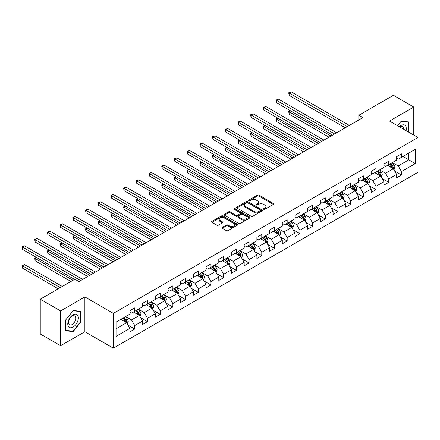 <?xml version="1.0" encoding="UTF-8"?>
<svg xmlns="http://www.w3.org/2000/svg" width="440" height="440" viewBox="0 0 440 440"><rect width="100%" height="100%" fill="white"/><g stroke="black" fill="none" stroke-linecap="round" stroke-linejoin="round"><path stroke-width="0.66" d="M263.747 209.292A0.792 0.457 0 0 0 264.869 209.292L273.356 204.386A1.127 0.654 0 0 0 273.691 203.929A1.127 0.654 0 0 0 273.356 203.467L258.973 195.162A1.127 0.654 0 0 0 257.378 195.162L248.886 200.063A0.792 0.457 0 0 0 248.655 200.387A0.792 0.457 0 0 0 248.886 200.706A0.792 0.457 0 0 0 250.003 200.706L251.103 200.073A3.619 2.09 0 0 1 256.218 200.073L257.416 200.767A3.619 2.09 0 0 1 258.473 202.24A3.619 2.09 0 0 1 257.416 203.72L256.317 204.353A0.792 0.457 0 0 0 256.086 204.677A0.792 0.457 0 0 0 256.317 205.002A0.792 0.457 0 0 0 257.439 205.002L258.533 204.364A3.619 2.09 0 0 1 263.648 204.364L264.847 205.056A3.619 2.09 0 0 1 265.909 206.531A3.619 2.09 0 0 1 264.847 208.01L263.747 208.643A0.792 0.457 0 0 0 263.516 208.967A0.792 0.457 0 0 0 263.747 209.292L263.747 208.643M222.294 227.365A1.127 0.654 0 0 0 221.964 227.827A1.127 0.654 0 0 0 222.294 228.289L226.331 230.615A1.127 0.654 0 0 0 227.931 230.615L237.358 225.17A1.127 0.654 0 0 0 237.688 224.708A1.127 0.654 0 0 0 237.358 224.252L222.976 215.947A1.127 0.654 0 0 0 221.375 215.947L211.948 221.392A1.127 0.654 0 0 0 211.618 221.848A1.127 0.654 0 0 0 211.948 222.31L216.821 225.126A1.127 0.654 0 0 0 218.422 225.126L222.453 222.794A1.127 0.654 0 0 0 222.789 222.332A1.127 0.654 0 0 0 222.453 221.876L220.039 220.479A3.025 1.744 0 0 1 219.153 219.241A3.025 1.744 0 0 1 221.018 217.63A3.025 1.744 0 0 1 224.312 218.009L233.783 223.476A3.025 1.744 0 0 1 234.669 224.708A3.025 1.744 0 0 1 232.804 226.325A3.025 1.744 0 0 1 229.51 225.946L227.931 225.032A1.127 0.654 0 0 0 226.331 225.032L222.294 227.365L222.294 228.289M84.865 296.934L60.605 310.943L40.255 299.189L40.255 333.971L60.605 345.725L84.865 331.716L113.361 348.166L113.361 313.385L84.865 296.934L84.865 331.716M413.765 135.058L413.765 107.047L389.505 121.055L418 137.506L113.361 313.385M413.765 107.047L393.415 95.293L358.815 115.269L358.815 119.972M40.255 299.189L74.85 279.213L78.925 281.567L362.885 117.623L358.815 115.269M251.185 216.266A1.127 0.654 0 0 0 252.78 216.266L262.213 210.826A1.127 0.654 0 0 0 262.543 210.364A1.127 0.654 0 0 0 262.213 209.902L247.825 201.597A1.127 0.654 0 0 0 246.23 201.597L236.797 207.042A1.127 0.654 0 0 0 236.467 207.504A1.127 0.654 0 0 0 236.797 207.966L251.185 216.266M234.361 209.462A0.792 0.457 0 0 1 235.164 209.572L235.164 208.632L249.782 217.074A1.127 0.654 0 0 1 250.118 217.536A1.127 0.654 0 0 1 249.782 217.998L240.356 223.443A1.127 0.654 0 0 1 238.755 223.443L224.373 215.138L224.373 214.214A1.127 0.654 0 0 0 224.043 214.676A1.127 0.654 0 0 0 224.373 215.138M224.373 214.214L228.41 211.888A1.127 0.654 0 0 1 230.005 211.888L235.84 215.254A1.127 0.654 0 0 0 237.441 215.254L240.114 213.708A1.127 0.654 0 0 0 240.449 213.246A1.127 0.654 0 0 0 240.114 212.784L234.042 209.281A0.792 0.457 0 0 1 233.811 208.956A0.792 0.457 0 0 1 234.3 208.532A0.792 0.457 0 0 1 235.164 208.632M113.361 348.166L418 172.288L418 137.506M127.974 325.067L134.772 328.993L134.772 325.562L142.588 321.046L142.588 324.478L147.472 321.657L147.472 318.23L155.287 313.715L155.287 317.147L160.171 314.325L160.171 310.893L167.987 306.383L167.987 309.815L172.871 306.993L172.871 303.562L180.686 299.052L180.686 302.484L185.57 299.662L185.57 296.23L193.386 291.72L193.386 295.152L198.27 292.331L198.27 288.899L206.085 284.389L206.085 287.815L210.969 284.999L210.969 281.567L218.785 277.052L218.785 280.484L223.674 277.668L223.674 274.236L231.49 269.72L231.49 273.152L236.374 270.331L236.374 266.904L244.189 262.389L244.189 265.821L249.073 262.999L249.073 259.567L256.889 255.057L256.889 258.489L261.773 255.668L261.773 252.236L269.588 247.726L269.588 251.157L274.472 248.336L274.472 244.904L282.288 240.394L282.288 243.821L287.172 241.005L287.172 237.573L294.987 233.057L294.987 236.489L299.871 233.673L299.871 230.241L307.687 225.726L307.687 229.157L312.57 226.336L312.57 222.91L320.386 218.394L320.386 221.826L325.27 219.005L325.27 215.573L333.086 211.063L333.086 214.495L337.975 211.673L337.975 208.241L345.791 203.731L345.791 207.163L350.675 204.341L350.675 200.91L358.49 196.399L358.49 199.832L363.374 197.01L363.374 193.578L371.19 189.068L371.19 192.495L376.074 189.679L376.074 186.247L383.889 181.731L383.889 185.163L388.773 182.341L388.773 178.915L396.589 174.399L396.589 177.832L401.473 175.01L401.473 171.578L415.316 163.592L415.316 149.303L408.799 153.06L408.799 159.83L415.316 163.592M134.772 328.993L129.888 331.81L129.888 328.383L116.045 336.369L116.045 322.08L129.888 314.094L129.888 310.662L134.772 307.841L134.772 311.273L142.588 306.757L142.588 303.331L147.472 300.509L147.472 303.941L155.287 299.425L155.287 295.993L160.171 293.178L160.171 296.604L167.987 292.094L167.987 288.662L172.871 285.841L172.871 289.273L180.686 284.763L180.686 281.331L185.57 278.509L185.57 281.941L193.386 277.431L193.386 273.999L198.27 271.178L198.27 274.61L206.085 270.1L206.085 266.668L210.969 263.846L210.969 267.278L218.785 262.763L218.785 259.336L223.674 256.514L223.674 259.947L231.49 255.431L231.49 251.999L236.374 249.183L236.374 252.615L244.189 248.1L244.189 244.668L249.073 241.852L249.073 245.278L256.889 240.768L256.889 237.336L261.773 234.514L261.773 237.947L269.588 233.437L269.588 230.005L274.472 227.183L274.472 230.615L282.288 226.105L282.288 222.673L287.172 219.852L287.172 223.284L294.987 218.768L294.987 215.341L299.871 212.52L299.871 215.952L307.687 211.437L307.687 208.005L312.57 205.189L312.57 208.621L320.386 204.105L320.386 200.673L325.27 197.857L325.27 201.284L333.086 196.774L333.086 193.341L337.975 190.52L337.975 193.952L345.791 189.442L345.791 186.01L350.675 183.189L350.675 186.621L358.49 182.111L358.49 178.679L363.374 175.857L363.374 179.289L371.19 174.779L371.19 171.347L376.074 168.526L376.074 171.958L383.889 167.442L383.889 164.016L388.773 161.194L388.773 164.626L396.589 160.111L396.589 156.679L401.473 153.863L401.473 157.295L415.316 149.303M133.469 312.026L139.332 315.409L131.516 319.918L125.653 316.536M129.888 312.213L131.516 313.154L134.772 311.273M131.516 319.918L134.772 325.562M139.332 315.409L142.588 321.046M146.168 304.689L152.031 308.077L144.215 312.587L138.353 309.205M142.588 304.882L144.215 305.817L147.472 303.941M144.215 312.587L147.472 318.23M152.031 308.077L155.287 313.715M158.868 297.358L164.731 300.745L156.915 305.256L151.052 301.873M155.287 297.545L156.915 298.485L160.171 296.604M156.915 305.256L160.171 310.893M164.731 300.745L167.987 306.383M171.567 290.026L177.43 293.409L169.614 297.924L163.752 294.536M167.987 290.213L169.614 291.154L172.871 289.273M169.614 297.924L172.871 303.562M177.43 293.409L180.686 299.052M184.267 282.695L190.13 286.077L182.314 290.593L176.451 287.205M180.686 282.882L182.314 283.822L185.57 281.941M182.314 290.593L185.57 296.23M190.13 286.077L193.386 291.72M196.966 275.363L202.829 278.746L195.014 283.256L189.151 279.873M193.386 275.55L195.014 276.49L198.27 274.61M195.014 283.256L198.27 288.899M202.829 278.746L206.085 284.389M209.671 268.031L215.529 271.414L207.713 275.924L201.856 272.541M206.085 268.219L207.713 269.159L210.969 267.278M207.713 275.924L210.969 281.567M215.529 271.414L218.785 277.052M222.371 260.695L228.228 264.082L220.413 268.593L214.555 265.21M218.785 260.887L220.413 261.828L223.674 259.947M220.413 268.593L223.674 274.236M228.228 264.082L231.49 269.72M235.07 253.363L240.933 256.751L233.118 261.261L227.255 257.879M231.49 253.55L233.118 254.49L236.374 252.615M233.118 261.261L236.374 266.904M240.933 256.751L244.189 262.389M247.77 246.032L253.633 249.414L245.817 253.93L239.954 250.547M244.189 246.219L245.817 247.159L249.073 245.278M245.817 253.93L249.073 259.567M253.633 249.414L256.889 255.057M260.469 238.7L266.332 242.083L258.517 246.598L252.654 243.21M256.889 238.887L258.517 239.828L261.773 237.947M258.517 246.598L261.773 252.236M266.332 242.083L269.588 247.726M273.169 231.369L279.031 234.751L271.216 239.267L265.353 235.879M269.588 231.556L271.216 232.496L274.472 230.615M271.216 239.267L274.472 244.904M279.031 234.751L282.288 240.394M285.868 224.037L291.731 227.42L283.916 231.93L278.053 228.547M282.288 224.224L283.916 225.165L287.172 223.284M283.916 231.93L287.172 237.573M291.731 227.42L294.987 233.057M298.568 216.7L304.43 220.088L296.615 224.598L290.752 221.216M294.987 216.893L296.615 217.833L299.871 215.952M296.615 224.598L299.871 230.241M304.43 220.088L307.687 225.726M311.273 209.369L317.13 212.757L309.315 217.267L303.457 213.884M307.687 209.561L309.315 210.496L312.57 208.621M309.315 217.267L312.57 222.91M317.13 212.757L320.386 218.394M323.972 202.037L329.83 205.42L322.014 209.935L316.157 206.553M320.386 202.224L322.014 203.165L325.27 201.284M322.014 209.935L325.27 215.573M329.83 205.42L333.086 211.063M336.672 194.706L342.534 198.088L334.719 202.604L328.856 199.215M333.086 194.893L334.719 195.833L337.975 193.952M334.719 202.604L337.975 208.241M342.534 198.088L345.791 203.731M349.371 187.374L355.234 190.757L347.418 195.272L341.555 191.884M345.791 187.561L347.418 188.502L350.675 186.621M347.418 195.272L350.675 200.91M355.234 190.757L358.49 196.399M362.07 180.043L367.934 183.425L360.118 187.935L354.255 184.553M358.49 180.23L360.118 181.17L363.374 179.289M360.118 187.935L363.374 193.578M367.934 183.425L371.19 189.068M374.77 172.711L380.633 176.094L372.818 180.604L366.955 177.221M371.19 172.898L372.818 173.839L376.074 171.958M372.818 180.604L376.074 186.247M380.633 176.094L383.889 181.731M387.47 165.374L393.333 168.762L385.517 173.272L379.654 169.889M383.889 165.566L385.517 166.507L388.773 164.626M385.517 173.272L388.773 178.915M393.333 168.762L396.589 174.399M402.941 156.448L408.799 159.83L398.216 165.941L392.354 162.558M396.589 158.23L398.216 159.17L401.473 157.295M398.216 165.941L401.473 171.578M60.605 310.943L60.605 345.725M116.045 328.851L126.632 322.74L120.769 319.358M126.632 322.74L129.888 328.383M394.675 171.089L401.473 175.01M381.975 178.42L388.773 182.341M369.276 185.752L376.074 189.679M356.576 193.083L363.374 197.01M343.877 200.415L350.675 204.341M331.177 207.752L337.975 211.673M318.478 215.083L325.27 219.005M305.773 222.415L312.57 226.336M293.073 229.746L299.871 233.673M280.374 237.078L287.172 241.005M267.674 244.409L274.472 248.336M254.975 251.74L261.773 255.668M242.275 259.078L249.073 262.999M229.576 266.409L236.374 270.331M216.876 273.74L223.674 277.668M204.171 281.072L210.969 284.999M191.472 288.404L198.27 292.331M178.772 295.735L185.57 299.662M166.073 303.072L172.871 306.993M153.373 310.404L160.171 314.325M140.674 317.735L147.472 321.657M409.002 132.308L409.002 121.952L401.148 121.248L397.562 125.708L400.983 121.479L408.595 122.161L408.595 132.077M65.368 330.82L73.222 331.524L81.081 321.75L81.081 311.273L73.222 310.574L65.368 320.348L65.368 330.82M80.674 321.514L81.081 321.75M72.397 331.045L73.222 331.524M264.066 209.402L264.847 208.951A3.619 2.09 0 0 0 265.909 207.471L265.909 206.531M258.473 202.24L258.473 203.181A3.619 2.09 0 0 1 257.416 204.661L256.636 205.112M273.345 204.397L258.973 196.103A1.127 0.654 0 0 0 257.378 196.103L249.2 200.822M262.196 210.832L247.825 202.538A1.127 0.654 0 0 0 246.23 202.538L236.814 207.972M260.211 210.683A0.792 0.457 0 0 0 260.447 210.364A0.792 0.457 0 0 0 260.211 210.04L247.588 202.752A0.792 0.457 0 0 0 246.466 202.752L245.311 203.418A3.619 2.09 0 0 0 244.25 204.897A3.619 2.09 0 0 0 245.311 206.371L253.941 211.354A3.619 2.09 0 0 0 259.055 211.354L260.211 210.683L260.211 211.624A0.792 0.457 0 0 0 260.447 211.305L260.447 210.364M244.25 204.897L244.25 205.838A3.619 2.09 0 0 0 245.311 207.312L245.311 206.371M260.211 211.624L259.055 212.295A3.619 2.09 0 0 1 253.941 212.295L245.311 207.312M224.389 215.144L228.41 212.823L228.41 211.888M240.449 213.246L240.449 214.187A1.127 0.654 0 0 1 240.114 214.649L237.441 216.194A1.127 0.654 0 0 1 235.84 216.194L230.005 212.823A1.127 0.654 0 0 0 228.41 212.823M235.164 209.572L249.772 218.009M241.896 218.746A3.025 1.744 0 0 0 245.19 219.126A3.025 1.744 0 0 0 247.055 217.514A3.025 1.744 0 0 0 246.169 216.282L242.831 214.352A1.127 0.654 0 0 0 241.236 214.352L238.557 215.897A1.127 0.654 0 0 0 238.227 216.359A1.127 0.654 0 0 0 238.557 216.821L241.896 218.746L241.896 219.687A3.025 1.744 0 0 0 245.19 220.066A3.025 1.744 0 0 0 247.055 218.455L247.055 217.514M238.227 216.359L238.227 217.299A1.127 0.654 0 0 0 238.557 217.762L238.557 216.821M241.896 219.687L238.557 217.762M234.669 224.708L234.669 225.649A3.025 1.744 0 0 1 232.804 227.266A3.025 1.744 0 0 1 229.51 226.886L227.931 225.973A1.127 0.654 0 0 0 226.331 225.973L222.31 228.294M219.153 219.241L219.153 220.181A3.025 1.744 0 0 0 220.039 221.419L220.039 220.479M222.453 221.876L222.453 222.794L220.039 221.419M237.358 224.252L237.358 225.17L222.976 216.887A1.127 0.654 0 0 0 221.375 216.887L211.965 222.321M393.976 169.873L394.944 167.437A3.053 1.76 -120 0 0 393.971 164.835L392.288 162.597M389.361 166.469L388.218 164.945M290.697 110.913L289.152 111.809L289.152 114.158L329.016 137.175M392.86 168.487L393.3 167.563A3.053 1.76 -120 0 0 392.425 165.732L390.742 163.488M389.978 163.928L391.842 166.419A1.557 0.896 60 0 1 392.128 166.887L393.3 167.563M389.769 164.048L391.446 166.293A3.053 1.76 60 0 1 392.32 168.13M289.152 114.158L288.701 111.551L331.05 135.999M288.701 111.551L290.521 110.814M347.336 126.599L289.152 93.005L291.187 91.834L349.371 125.422M345.301 127.776L289.152 95.359L289.152 93.005L288.701 92.747L291.187 91.834M289.152 95.359L288.701 92.747M408.095 121.869L408.595 122.161M406.021 130.587A7.486 4.323 120 0 0 404.729 125.147A7.486 4.323 120 0 0 399.366 126.748M403.639 129.212A5.126 2.959 120 0 0 402.584 126.638A5.126 2.959 120 0 0 399.823 127.012M73.062 327.063A7.486 4.323 120 0 0 78.353 317.9A7.486 4.323 120 0 0 73.062 314.842A7.486 4.323 120 0 0 67.771 324.011A7.486 4.323 120 0 0 73.062 327.063M72.1 324.583A5.126 2.959 120 0 0 75.444 320.067A5.126 2.959 120 0 0 74.657 315.959A5.126 2.959 120 0 0 72.1 316.212A5.126 2.959 120 0 0 68.75 320.727A5.126 2.959 120 0 0 69.537 324.836A5.126 2.959 120 0 0 72.1 324.583M65.45 320.276L73.062 310.805L80.674 311.487L80.674 321.635L73.062 331.106L65.45 330.423L65.434 320.265M80.168 311.195L80.674 311.487M381.277 177.205L382.245 174.768A3.053 1.76 -120 0 0 381.271 172.166L379.588 169.928M376.662 173.8L375.518 172.277M277.998 118.245L276.452 119.141L276.452 121.49L316.316 144.507M380.16 175.819L380.595 174.9A3.053 1.76 -120 0 0 379.726 173.063L378.043 170.819M377.278 171.259L379.143 173.751A1.557 0.896 60 0 1 379.423 174.224L380.595 174.9M377.064 171.386L378.747 173.624A3.053 1.76 60 0 1 379.621 175.461M276.452 121.49L276.001 118.883L318.351 143.33M276.001 118.883L277.816 118.146M368.577 184.542L369.545 182.1A3.053 1.76 -120 0 0 368.572 179.504L366.889 177.26M363.963 181.132L362.819 179.608M265.298 125.582L263.753 126.473L263.753 128.821L303.617 151.839M367.461 183.15L367.895 182.232A3.053 1.76 -120 0 0 367.026 180.395L365.343 178.151M364.579 178.59L366.443 181.082A1.557 0.896 60 0 1 366.724 181.555L367.895 182.232M364.364 178.717L366.047 180.961A3.053 1.76 60 0 1 366.922 182.793M263.753 128.821L263.302 126.214L305.652 150.667M263.302 126.214L265.117 125.477M334.637 133.93L276.452 100.337L278.487 99.165L336.672 132.759M332.602 135.108L276.452 102.691L276.452 100.337L276.001 100.078L278.487 99.165M276.452 102.691L276.001 100.078M321.937 141.262L263.753 107.674L265.788 106.497L323.972 140.091M319.902 142.439L263.753 110.022L263.753 107.674L263.302 107.415L265.788 106.497M263.753 110.022L263.302 107.415M355.877 191.873L356.846 189.431A3.053 1.76 -120 0 0 355.872 186.835L354.189 184.591M351.263 188.463L350.119 186.94M252.599 132.913L251.048 133.804L251.048 136.153L290.917 159.17M354.761 190.487L355.195 189.563A3.053 1.76 -120 0 0 354.321 187.726L352.644 185.482M351.879 185.928L353.743 188.413A1.557 0.896 60 0 1 354.024 188.887L355.195 189.563M351.665 186.049L353.348 188.293A3.053 1.76 60 0 1 354.222 190.124M251.048 136.153L250.602 133.546L292.952 157.999M250.602 133.546L252.417 132.809M343.173 199.205L344.146 196.763A3.053 1.76 -120 0 0 343.173 194.167L341.49 191.923M338.558 195.795L337.42 194.271M239.899 140.245L238.348 141.136L238.348 143.489L278.218 166.507M342.062 197.819L342.496 196.895A3.053 1.76 -120 0 0 341.622 195.058L339.944 192.814M339.18 193.259L341.044 195.745A1.557 0.896 60 0 1 341.325 196.218L342.496 196.895M338.965 193.38L340.648 195.624A3.053 1.76 60 0 1 341.517 197.461M238.348 143.489L237.903 140.877L280.253 165.33M237.903 140.877L239.718 140.14M330.473 206.536L331.441 204.094A3.053 1.76 -120 0 0 330.468 201.498L328.79 199.254M325.859 203.132L324.72 201.608M227.2 147.576L225.649 148.467L225.649 150.821L265.518 173.839M329.362 205.15L329.797 204.226A3.053 1.76 -120 0 0 328.922 202.389L327.245 200.151M326.48 200.59L328.345 203.077A1.557 0.896 60 0 1 328.625 203.549L329.797 204.226M326.266 200.712L327.949 202.956A3.053 1.76 60 0 1 328.818 204.793M225.649 150.821L225.203 148.209L267.553 172.662M225.203 148.209L227.018 147.472M309.232 148.594L251.048 115.005L253.088 113.828L311.273 147.422M307.197 149.771L251.048 117.354L251.048 115.005L250.602 114.747L253.088 113.828M251.048 117.354L250.602 114.747M296.533 155.93L238.348 122.337L240.383 121.16L298.568 154.754M294.498 157.102L238.348 124.685L238.348 122.337L237.903 122.078L240.383 121.16M238.348 124.685L237.903 122.078M283.833 163.262L225.649 129.668L227.684 128.491L285.868 162.085M281.798 164.434L225.649 132.017L225.649 129.668L225.203 129.41L227.684 128.491M225.649 132.017L225.203 129.41M271.134 170.594L212.949 137L214.984 135.828L273.169 169.416M269.099 171.771L212.949 139.354L212.949 137L212.504 136.741L214.984 135.828M212.949 139.354L212.504 136.741M258.434 177.925L200.25 144.331L202.285 143.16L260.469 176.748M256.399 179.102L200.25 146.685L200.25 144.331L199.804 144.073L202.285 143.16M200.25 146.685L199.804 144.073M245.735 185.257L187.55 151.668L189.585 150.491L247.77 184.085M243.7 186.434L187.55 154.017L187.55 151.668L187.105 151.41L189.585 150.491M187.55 154.017L187.105 151.41M233.035 192.588L174.851 159L176.886 157.823L235.07 191.417M231 193.765L174.851 161.348L174.851 159L174.399 158.741L176.886 157.823M174.851 161.348L174.399 158.741M220.336 199.925L162.151 166.331L164.186 165.154L222.371 198.748M218.301 201.097L162.151 168.68L162.151 166.331L161.7 166.073L164.186 165.154M162.151 168.68L161.7 166.073M207.636 207.257L149.452 173.663L151.487 172.486L209.671 206.08M205.601 208.428L149.452 176.011L149.452 173.663L149.001 173.404L151.487 172.486M149.452 176.011L149.001 173.404M194.931 214.588L136.746 180.994L138.787 179.823L196.966 213.411M192.896 215.765L136.746 183.343L136.746 180.994L136.301 180.736L138.787 179.823M136.746 183.343L136.301 180.736M182.232 221.92L124.047 188.326L126.082 187.154L184.267 220.743M180.197 223.097L124.047 190.68L124.047 188.326L123.602 188.067L126.082 187.154M124.047 190.68L123.602 188.067M169.532 229.251L111.347 195.657L113.383 194.486L171.567 228.08M167.497 230.428L111.347 198.011L111.347 195.657L110.902 195.399L113.383 194.486M111.347 198.011L110.902 195.399M156.833 236.583L98.648 202.994L100.683 201.817L158.868 235.411M154.798 237.76L98.648 205.343L98.648 202.994L98.203 202.736L100.683 201.817M98.648 205.343L98.203 202.736M144.133 243.92L85.949 210.326L87.984 209.149L146.168 242.743M142.098 245.091L85.949 212.674L85.949 210.326L85.503 210.067L87.984 209.149M85.949 212.674L85.503 210.067M131.434 251.251L73.249 217.657L75.284 216.48L133.469 250.074M129.399 252.423L73.249 220.006L73.249 217.657L72.798 217.399L75.284 216.48M73.249 220.006L72.798 217.399M118.734 258.582L60.55 224.989L62.585 223.812L120.769 257.406M116.699 259.754L60.55 227.337L60.55 224.989L60.099 224.73L62.585 223.812M60.55 227.337L60.099 224.73M106.035 265.914L47.85 232.32L49.885 231.149L108.07 264.737M104 267.091L47.85 234.674L47.85 232.32L47.399 232.062L49.885 231.149M47.85 234.674L47.399 232.062M317.774 213.868L318.742 211.431A3.053 1.76 -120 0 0 317.768 208.83L316.091 206.586M313.159 210.463L312.02 208.94M214.495 154.907L212.949 155.804L212.949 158.153L252.819 181.17M316.657 212.482L317.097 211.558A3.053 1.76 -120 0 0 316.223 209.726L314.545 207.482M313.781 207.922L315.639 210.408A1.557 0.896 60 0 1 315.925 210.881L317.097 211.558M313.566 208.043L315.243 210.287A3.053 1.76 60 0 1 316.118 212.124M212.949 158.153L212.504 155.546L254.854 179.993M212.504 155.546L214.319 154.803M305.074 221.199L306.042 218.763A3.053 1.76 -120 0 0 305.069 216.161L303.391 213.923M300.459 217.795L299.321 216.271M201.795 162.239L200.25 163.136L200.25 165.484L240.119 188.502M303.958 219.813L304.398 218.889A3.053 1.76 -120 0 0 303.523 217.058L301.84 214.814M301.076 215.254L302.94 217.745A1.557 0.896 60 0 1 303.226 218.213L304.398 218.889M300.867 215.38L302.544 217.619A3.053 1.76 60 0 1 303.418 219.456M200.25 165.484L199.804 162.877L242.154 187.325M199.804 162.877L201.619 162.14M292.375 228.536L293.343 226.094A3.053 1.76 -120 0 0 292.369 223.498L290.692 221.254M287.76 225.126L286.616 223.603M189.096 169.576L187.55 170.467L187.55 172.816L227.414 195.833M291.258 227.145L291.698 226.226A3.053 1.76 -120 0 0 290.824 224.389L289.141 222.145M288.376 222.585L290.241 225.077A1.557 0.896 60 0 1 290.527 225.549L291.698 226.226M288.167 222.712L289.845 224.95A3.053 1.76 60 0 1 290.719 226.787M187.55 172.816L187.105 170.209L229.449 194.656M187.105 170.209L188.92 169.472M279.675 235.868L280.643 233.426A3.053 1.76 -120 0 0 279.67 230.83L277.987 228.586M275.061 232.458L273.916 230.934M176.396 176.907L174.851 177.799L174.851 180.147L214.715 203.165M278.559 234.482L278.993 233.558A3.053 1.76 -120 0 0 278.124 231.721L276.441 229.477M275.677 229.922L277.541 232.408A1.557 0.896 60 0 1 277.822 232.881L278.993 233.558M275.468 230.043L277.145 232.287A3.053 1.76 60 0 1 278.02 234.119M174.851 180.147L174.399 177.54L216.75 201.993M174.399 177.54L176.22 176.803M266.976 243.199L267.944 240.757A3.053 1.76 -120 0 0 266.97 238.161L265.287 235.917M262.361 239.789L261.217 238.266M163.697 184.239L162.151 185.13L162.151 187.484L202.015 210.496M265.859 241.813L266.294 240.889A3.053 1.76 -120 0 0 265.425 239.052L263.742 236.808M262.977 237.254L264.841 239.74A1.557 0.896 60 0 1 265.122 240.213L266.294 240.889M262.763 237.375L264.446 239.619A3.053 1.76 60 0 1 265.32 241.45M162.151 187.484L161.7 184.872L204.05 209.325M161.7 184.872L163.515 184.135M254.276 250.531L255.244 248.089A3.053 1.76 -120 0 0 254.271 245.493L252.588 243.249M249.662 247.126L248.518 245.603M150.997 191.571L149.452 192.462L149.452 194.816L189.316 217.833M253.16 249.145L253.594 248.221A3.053 1.76 -120 0 0 252.72 246.384L251.042 244.145M250.278 244.585L252.142 247.071A1.557 0.896 60 0 1 252.423 247.544L253.594 248.221M250.063 244.706L251.746 246.95A3.053 1.76 60 0 1 252.621 248.787M149.452 194.816L149.001 192.203L191.351 216.656M149.001 192.203L150.816 191.466M241.577 257.862L242.545 255.426A3.053 1.76 -120 0 0 241.571 252.824L239.888 250.58M236.962 254.458L235.818 252.934M138.298 198.902L136.746 199.799L136.746 202.147L176.616 225.165M240.46 256.476L240.895 255.552A3.053 1.76 -120 0 0 240.02 253.721L238.343 251.477M237.578 251.917L239.443 254.403A1.557 0.896 60 0 1 239.723 254.876L240.895 255.552M237.364 252.038L239.047 254.282A3.053 1.76 60 0 1 239.921 256.119M136.746 202.147L136.301 199.54L178.651 223.988M136.301 199.54L138.116 198.798M228.872 265.194L229.84 262.757A3.053 1.76 -120 0 0 228.866 260.156L227.189 257.917M224.257 261.789L223.119 260.266M125.598 206.234L124.047 207.13L124.047 209.479L163.916 232.496M227.761 263.808L228.195 262.884A3.053 1.76 -120 0 0 227.321 261.052L225.643 258.808M224.879 259.248L226.743 261.74A1.557 0.896 60 0 1 227.024 262.207L228.195 262.884M224.664 259.369L226.347 261.613A3.053 1.76 60 0 1 227.216 263.45M124.047 209.479L123.602 206.872L165.952 231.319M123.602 206.872L125.417 206.135M216.172 272.525L217.14 270.089A3.053 1.76 -120 0 0 216.167 267.493L214.489 265.249M211.558 269.121L210.419 267.597M112.893 213.565L111.347 214.462L111.347 216.81L151.217 239.828M215.061 271.139L215.496 270.221A3.053 1.76 -120 0 0 214.621 268.384L212.944 266.139M212.179 266.579L214.044 269.071A1.557 0.896 60 0 1 214.324 269.544L215.496 270.221M211.965 266.706L213.648 268.945A3.053 1.76 60 0 1 214.517 270.781M111.347 216.81L110.902 214.203L153.252 238.651M110.902 214.203L112.717 213.466M203.472 279.862L204.441 277.42A3.053 1.76 -120 0 0 203.467 274.824L201.79 272.58M198.858 276.452L197.72 274.929M100.194 220.902L98.648 221.793L98.648 224.142L138.518 247.159M202.356 278.471L202.796 277.552A3.053 1.76 -120 0 0 201.922 275.715L200.239 273.471M199.48 273.911L201.339 276.403A1.557 0.896 60 0 1 201.625 276.876L202.796 277.552M199.265 274.038L200.943 276.281A3.053 1.76 60 0 1 201.817 278.113M98.648 224.142L98.203 221.535L140.553 245.988M98.203 221.535L100.017 220.798M190.773 287.194L191.741 284.752A3.053 1.76 -120 0 0 190.768 282.156L189.09 279.912M186.159 283.784L185.02 282.26M87.494 228.234L85.949 229.125L85.949 231.473L125.813 254.49M189.656 285.808L190.097 284.884A3.053 1.76 -120 0 0 189.222 283.047L187.539 280.803M186.774 281.248L188.639 283.734A1.557 0.896 60 0 1 188.925 284.207L190.097 284.884M186.566 281.369L188.243 283.613A3.053 1.76 60 0 1 189.118 285.445M85.949 231.473L85.503 228.866L127.853 253.319M85.503 228.866L87.318 228.129M178.073 294.525L179.042 292.083A3.053 1.76 -120 0 0 178.068 289.487L176.391 287.243M173.459 291.115L172.315 289.591M74.795 235.565L73.249 236.456L73.249 238.81L113.113 261.828M176.957 293.139L177.397 292.215A3.053 1.76 -120 0 0 176.523 290.378L174.84 288.139M174.075 288.58L175.94 291.066A1.557 0.896 60 0 1 176.226 291.539L177.397 292.215M173.866 288.701L175.544 290.945A3.053 1.76 60 0 1 176.418 292.782M73.249 238.81L72.798 236.198L115.148 260.651M72.798 236.198L74.618 235.461M165.374 301.857L166.342 299.415A3.053 1.76 -120 0 0 165.369 296.819L163.686 294.575M160.76 298.452L159.615 296.929M62.095 242.897L60.55 243.793L60.55 246.142L100.413 269.159M164.257 300.471L164.692 299.547A3.053 1.76 -120 0 0 163.823 297.715L162.14 295.471M161.376 295.911L163.24 298.397A1.557 0.896 60 0 1 163.521 298.87L164.692 299.547M161.166 296.032L162.844 298.276A3.053 1.76 60 0 1 163.719 300.113M60.55 246.142L60.099 243.535L102.449 267.982M60.099 243.535L61.913 242.792M152.674 309.188L153.643 306.752A3.053 1.76 -120 0 0 152.669 304.15L150.986 301.906M148.06 305.784L146.916 304.26M49.396 250.228L47.85 251.125L47.85 253.473L87.714 276.49M151.558 307.802L151.993 306.878A3.053 1.76 -120 0 0 151.124 305.047L149.441 302.803M148.676 303.243L150.541 305.734A1.557 0.896 60 0 1 150.821 306.202L151.993 306.878M148.462 303.364L150.145 305.608A3.053 1.76 60 0 1 151.019 307.445M47.85 253.473L47.399 250.866L89.749 275.314M47.399 250.866L49.214 250.124M139.975 316.52L140.943 314.083A3.053 1.76 -120 0 0 139.97 311.482L138.287 309.243M135.361 313.115L134.217 311.591M36.696 257.56L35.151 258.456L35.151 260.805L70.945 281.474M138.859 315.134L139.293 314.209A3.053 1.76 -120 0 0 138.418 312.378L136.741 310.134M135.977 310.574L137.841 313.066A1.557 0.896 60 0 1 138.121 313.533L139.293 314.209M135.762 310.701L137.445 312.939A3.053 1.76 60 0 1 138.32 314.776M35.151 260.805L34.7 258.197L72.98 280.297M34.7 258.197L36.515 257.461M93.335 273.246L35.151 239.652L37.186 238.48L95.37 272.069M91.295 274.423L35.151 242.006L35.151 239.652L34.7 239.393L37.186 238.48M35.151 242.006L34.7 239.393M127.276 323.857L128.244 321.415A3.053 1.76 -120 0 0 127.27 318.819L125.587 316.575M122.656 320.447L121.517 318.923M62.315 286.457L24.48 264.611L22.446 265.788L22.446 268.136L58.245 288.805M126.159 322.465L126.594 321.547A3.053 1.76 -120 0 0 125.719 319.709L124.042 317.466M123.277 317.906L125.142 320.397A1.557 0.896 60 0 1 125.422 320.87L126.594 321.547M123.063 318.032L124.746 320.276A3.053 1.76 60 0 1 125.615 322.108M22.446 268.136L22 265.529L60.28 287.628M22 265.529L24.48 264.611M80.63 280.577L22.446 246.989L24.48 245.812L82.665 279.406M74.525 279.406L22.446 249.337L22.446 246.989L22 246.73L24.48 245.812M22.446 249.337L22 246.73M264.847 208.951L264.847 208.01M256.317 205.002L256.317 204.353M257.416 204.661L257.416 203.72M248.886 200.706L248.886 200.063M257.378 196.103L257.378 195.162M258.973 196.103L258.973 195.162M273.356 204.386L273.356 203.467M236.797 207.966L236.797 207.042M246.23 202.538L246.23 201.597M247.825 202.538L247.825 201.597M262.213 210.826L262.213 209.902M253.941 212.295L253.941 211.354M259.055 212.295L259.055 211.354M230.005 212.823L230.005 211.888M235.84 216.194L235.84 215.254M237.441 216.194L237.441 215.254M240.114 214.649L240.114 213.708M249.782 217.998L249.782 217.074M226.331 225.973L226.331 225.032M227.931 225.973L227.931 225.032M229.51 226.886L229.51 225.946M211.948 222.31L211.948 221.392M221.375 216.887L221.375 215.947M222.976 216.887L222.976 215.947M393.03 168.586L394.922 167.492M392.425 165.732L393.971 164.835M390.252 166.986L391.446 166.293M380.331 175.918L382.223 174.829M379.726 173.063L381.271 172.166M377.553 174.317L378.747 173.624M367.631 183.249L369.523 182.16M367.026 180.395L368.572 179.504M364.854 181.649L366.047 180.961M354.932 190.586L356.824 189.492M354.321 187.726L355.872 186.835M352.154 188.98L353.348 188.293M342.232 197.918L344.124 196.823M341.622 195.058L343.173 194.167M339.455 196.312L340.648 195.624M329.533 205.249L331.425 204.155M328.922 202.389L330.468 201.498M326.755 203.643L327.949 202.956M316.833 212.581L318.725 211.486M316.223 209.726L317.768 208.83M314.05 210.975L315.243 210.287M304.128 219.912L306.026 218.823M303.523 217.058L305.069 216.161M301.351 218.312L302.544 217.619M291.429 227.244L293.32 226.155M290.824 224.389L292.369 223.498M288.651 225.643L289.845 224.95M278.729 234.581L280.621 233.486M278.124 231.721L279.67 230.83M275.952 232.975L277.145 232.287M266.03 241.912L267.922 240.818M265.425 239.052L266.97 238.161M263.252 240.306L264.446 239.619M253.33 249.244L255.222 248.149M252.72 246.384L254.271 245.493M250.553 247.638L251.746 246.95M240.631 256.575L242.523 255.481M240.02 253.721L241.571 252.824M237.853 254.969L239.047 254.282M227.931 263.906L229.823 262.812M227.321 261.052L228.866 260.156M225.154 262.306L226.347 261.613M215.232 271.238L217.124 270.149M214.621 268.384L216.167 267.493M212.454 269.638L213.648 268.945M202.527 278.57L204.424 277.481M201.922 275.715L203.467 274.824M199.749 276.969L200.943 276.281M189.827 285.907L191.725 284.812M189.222 283.047L190.768 282.156M187.049 284.3L188.243 283.613M177.128 293.238L179.02 292.144M176.523 290.378L178.068 289.487M174.35 291.632L175.544 290.945M164.428 300.57L166.32 299.475M163.823 297.715L165.369 296.819M161.651 298.964L162.844 298.276M151.729 307.901L153.621 306.807M151.124 305.047L152.669 304.15M148.951 306.295L150.145 305.608M139.029 315.233L140.921 314.144M138.418 312.378L139.97 311.482M136.251 313.632L137.445 312.939M126.33 322.564L128.222 321.475M125.719 319.709L127.27 318.819M123.552 320.964L124.746 320.276"/></g></svg>
